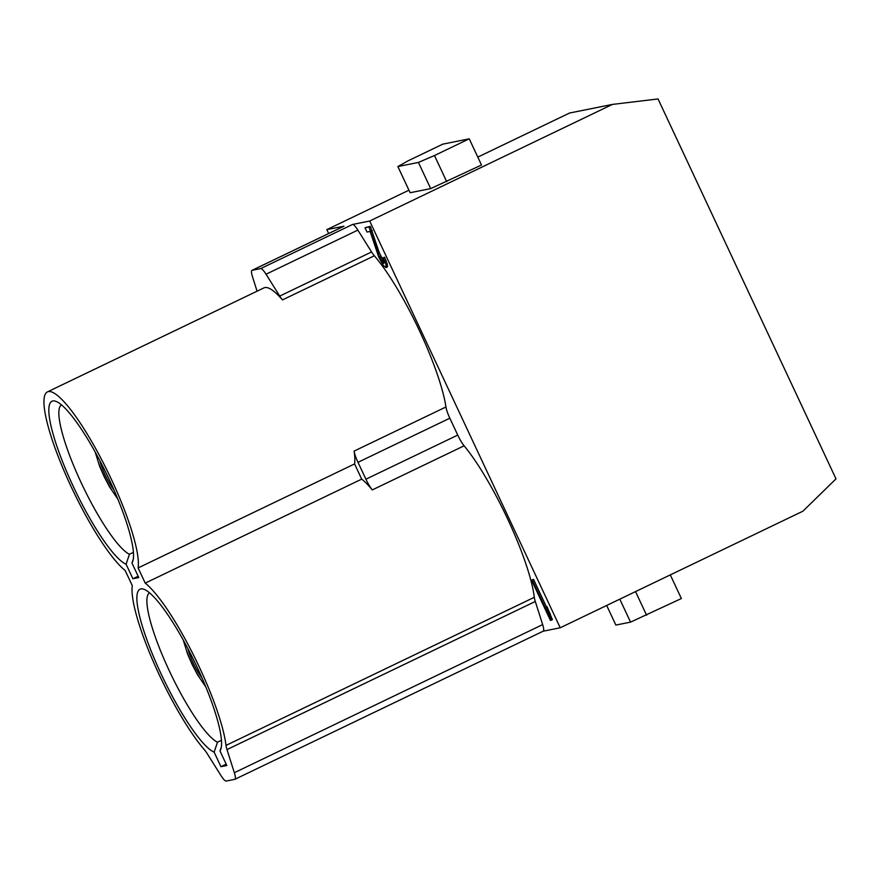 <?xml version="1.0" encoding="UTF-8"?>
<svg xmlns="http://www.w3.org/2000/svg" width="880" height="880" viewBox="0 0 880 880"><rect width="100%" height="100%" fill="white"/><g stroke="black" fill="none" stroke-linecap="round" stroke-linejoin="round"><path stroke-width="1.32" d="M125.191 570.526A100.925 19.756 64.3 0 1 71.225 486.86A100.925 19.756 64.3 0 1 47.487 391.875A100.925 19.756 64.3 0 1 111.144 478.841A100.925 19.756 64.3 0 1 138.105 567.93L145.222 583.121A100.925 19.756 64.3 0 1 199.188 666.776A100.925 19.756 64.3 0 1 225.995 745.404A14.839 2.904 -115.7 0 0 226.985 749.584L234.344 772.706A14.839 2.904 64.3 0 1 234.894 779.295A14.839 2.904 64.3 0 1 234.751 779.339L226.204 781.055A14.839 2.904 64.3 0 1 220.869 775.412L207.152 753.566A14.839 2.904 -115.7 0 0 204.402 749.749A100.925 19.756 64.3 0 1 159.269 674.806A100.925 19.756 64.3 0 1 132.308 585.706L125.191 570.526M226.809 765.512L220 750.981A90.53 17.721 -115.7 0 0 220.825 749.221A90.53 17.721 -115.7 0 0 195.195 663.113A90.53 17.721 -115.7 0 0 144.001 589.292A90.53 17.721 -115.7 0 0 140.866 588.907A90.53 17.721 -115.7 0 0 138.457 590.601A90.53 17.721 -115.7 0 0 161.326 674.388A90.53 17.721 -115.7 0 0 214.137 752.158L220.935 766.689L226.809 765.512M138.776 577.577L131.967 563.035A90.53 17.721 -115.7 0 0 132.792 561.286A90.53 17.721 -115.7 0 0 107.162 475.178A90.53 17.721 -115.7 0 0 55.957 401.357A90.53 17.721 -115.7 0 0 52.833 400.961A90.53 17.721 -115.7 0 0 50.413 402.655A90.53 17.721 -115.7 0 0 73.282 486.442A90.53 17.721 -115.7 0 0 126.093 564.223L132.902 578.754L138.776 577.577M145.222 583.121L361.702 479.127L354.585 463.936L138.105 567.93M354.585 463.936A100.925 19.756 -115.7 0 0 354.101 451.099A14.839 2.904 -115.7 0 0 357.995 462.319L365.915 479.204A14.839 2.904 -115.7 0 0 372.284 489.918A100.925 19.756 -115.7 0 0 361.702 479.127M543.059 631.235A14.839 2.904 -115.7 0 0 543.202 631.18A14.839 2.904 -115.7 0 0 542.652 624.602L535.304 601.48A14.839 2.904 64.3 0 1 534.303 597.3A100.925 19.756 -115.7 0 0 507.496 518.672A100.925 19.756 -115.7 0 0 464.123 445.808A14.839 2.904 64.3 0 1 457.743 435.083L449.834 418.198A14.839 2.904 64.3 0 1 445.94 406.989A100.925 19.756 -115.7 0 0 419.463 330.726A100.925 19.756 -115.7 0 0 374.33 255.783A14.839 2.904 64.3 0 1 371.569 251.955L357.863 230.109A14.839 2.904 -115.7 0 0 352.528 224.466L369.677 221.023L560.219 627.781L802.934 511.181L836 478.852L658.042 98.945L612.392 104.423L569.536 113.036L477.807 157.102M257.081 291.192L252.549 276.936A14.839 2.904 64.3 0 1 251.999 270.347A14.839 2.904 64.3 0 1 252.142 270.303L260.689 268.587A14.839 2.904 64.3 0 1 266.024 274.23L279.741 296.076A14.839 2.904 -115.7 0 0 282.491 299.904A100.925 19.756 -115.7 0 0 263.956 287.881L47.487 391.875M408.947 190.19L326.821 229.636L343.981 226.193A14.839 2.904 -115.7 0 0 343.838 226.237A14.839 2.904 -115.7 0 0 343.717 226.314M612.392 104.423L369.677 221.023M434.478 155.529L418.418 162.426L397.87 166.551L410.135 192.731L430.683 188.606L481.503 165.011L469.238 138.831L434.478 155.529L446.732 181.709M328.647 233.53L326.821 229.636M560.219 627.781L543.136 631.213M548.955 614.152L551.1 620.29L552.409 619.652L547.052 606.672L545.743 607.299L548.955 614.152L550.264 613.525M551.1 620.29L550.44 620.422L531.575 580.151L533.544 579.381L546.458 606.958M365.024 227.755L368.984 226.963L379.335 256.762L383.647 263.395L384.23 262.339L382.778 257.939L383.328 257.829L385.99 264.803L385.979 267.608L383.24 265.353L378.675 256.894L370.117 231.429L367.037 232.045L365.024 227.755L370.304 226.336L379.258 252.659L384.186 262.163M385.979 267.608L387.299 266.981L387.299 264.165L384.637 257.202L382.778 257.939M531.575 580.151L533.544 579.381M532.235 580.019L547.888 613.437L545.743 607.299M370.997 231.242L372.306 230.615M368.984 226.963L370.304 226.336M377.949 253.286L379.258 252.659M379.335 256.762L380.644 256.135M380.138 258.478L381.447 257.84M381.557 260.997L382.877 260.37M382.69 262.647L384.01 262.02M383.328 257.829L384.637 257.202M384.824 261.283L386.133 260.656M385.99 264.803L387.299 264.165M386.353 266.596L387.662 265.969M619.795 599.159L630.553 622.127L681.373 598.532L670.296 574.904M630.553 622.127L615.868 625.075L606.683 605.462M635.536 591.602L646.602 615.23M397.87 166.551L408.056 160.842L442.827 144.133L469.238 138.831M418.418 162.426L430.683 188.606M149.578 592.834A83.116 16.269 -115.7 0 0 167.365 666.633A83.116 16.269 -115.7 0 0 217.503 742.192L214.137 752.158M220 750.981L221.32 747.087M221.43 740.311L217.503 742.192M226.182 764.17L220.935 766.689M187.847 648.483A22.264 4.356 -115.7 0 0 202.026 678.007M61.534 404.899A83.116 16.269 -115.7 0 0 79.321 478.698A83.116 16.269 -115.7 0 0 129.459 554.257L126.093 564.223M131.967 563.035L133.276 559.152M133.397 552.365L129.459 554.257M138.149 576.235L132.902 578.754M99.803 460.537A22.264 4.356 -115.7 0 0 113.993 490.072M354.101 451.099L445.94 406.989M374.33 255.783L282.491 299.904M260.689 268.587L352.528 224.466M343.981 226.193L252.142 270.303M372.284 489.918L464.123 445.808M365.915 479.204L457.743 435.083M534.303 597.3L225.995 745.404M449.834 418.198L357.995 462.319M535.304 601.48L226.985 749.584M234.344 772.706L542.652 624.602M279.741 296.076L371.569 251.955M357.863 230.109L266.024 274.23M205.172 685.377A29.689 5.808 64.3 0 1 184.052 641.421M117.128 497.442A29.689 5.808 64.3 0 1 96.008 453.475M543.202 631.18L234.894 779.295M343.838 226.237L251.999 270.347M183.205 639.892L187.627 654.159L192.126 664.488L197.384 674.509L205.832 686.994M95.161 451.946L99.583 466.224L104.093 476.542L109.351 486.563L117.799 499.059"/></g></svg>
